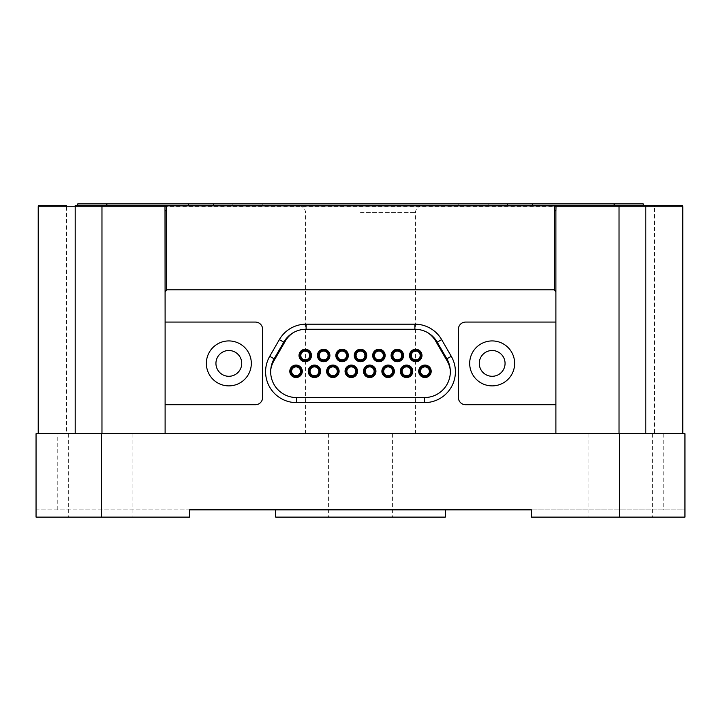 <?xml version="1.0" encoding="UTF-8"?>
<svg xmlns="http://www.w3.org/2000/svg" width="721" height="721" viewBox="0 0 721 721"><rect width="100%" height="100%" fill="white"/><g stroke="black" fill="none" stroke-linecap="round" stroke-linejoin="round"><path stroke-width="0.54" stroke-dasharray="3.6 2.7" d="M106.51 205.341L101.967 205.341M643.258 203.89L77.742 203.89M215.939 363.402A12.888 12.888 0 0 0 228.836 376.29A12.888 12.888 0 0 0 241.724 363.402A12.888 12.888 0 0 0 228.836 350.505A12.888 12.888 0 0 0 215.939 363.402M479.276 363.402A12.888 12.888 0 0 0 492.164 376.29A12.888 12.888 0 0 0 505.06 363.402A12.888 12.888 0 0 0 492.164 350.505A12.888 12.888 0 0 0 479.276 363.402M469.686 363.402A22.477 22.477 0 0 0 492.164 385.879A22.477 22.477 0 0 0 514.641 363.402A22.477 22.477 0 0 0 492.164 340.925A22.477 22.477 0 0 0 469.686 363.402M206.359 363.402A22.477 22.477 0 0 0 228.836 385.879A22.477 22.477 0 0 0 251.314 363.402A22.477 22.477 0 0 0 228.836 340.925A22.477 22.477 0 0 0 206.359 363.402M450.274 369.99A25.812 25.812 0 0 0 446.876 358.833L437.241 342.16A25.812 25.812 0 0 0 414.89 329.254L306.11 329.254A25.812 25.812 0 0 0 283.759 342.16L274.124 358.833A25.812 25.812 0 0 0 296.484 397.55L424.516 397.55A25.812 25.812 0 0 0 450.274 369.99A24.649 24.649 0 0 0 447.209 361.077L435.655 341.069A24.649 24.649 0 0 0 427.048 332.291M360.5 433.727L305.398 433.727L360.5 433.727M100.219 517.11L68.315 517.11L100.219 517.11M100.219 433.727L68.315 433.727L100.219 433.727M620.781 517.11L652.685 517.11L620.781 517.11M620.781 433.727L652.685 433.727L620.781 433.727M360.5 517.11L328.596 517.11L360.5 517.11M289.806 371.306A6.237 6.237 0 0 1 296.043 365.069A6.237 6.237 0 0 1 302.279 371.306A6.237 6.237 0 0 1 296.043 377.543A6.237 6.237 0 0 1 289.806 371.306M308.228 371.306A6.237 6.237 0 0 1 314.464 365.069A6.237 6.237 0 0 1 320.692 371.306A6.237 6.237 0 0 1 314.464 377.543A6.237 6.237 0 0 1 308.228 371.306M326.64 371.306A6.237 6.237 0 0 1 332.877 365.069A6.237 6.237 0 0 1 339.113 371.306A6.237 6.237 0 0 1 332.877 377.543A6.237 6.237 0 0 1 326.64 371.306M418.721 371.306A6.237 6.237 0 0 1 424.957 365.069A6.237 6.237 0 0 1 431.194 371.306A6.237 6.237 0 0 1 424.957 377.543A6.237 6.237 0 0 1 418.721 371.306M400.308 371.306A6.237 6.237 0 0 1 406.536 365.069A6.237 6.237 0 0 1 412.772 371.306A6.237 6.237 0 0 1 406.536 377.543A6.237 6.237 0 0 1 400.308 371.306M381.887 371.306A6.237 6.237 0 0 1 388.123 365.069A6.237 6.237 0 0 1 394.36 371.306A6.237 6.237 0 0 1 388.123 377.543A6.237 6.237 0 0 1 381.887 371.306M363.474 371.306A6.237 6.237 0 0 1 369.711 365.069A6.237 6.237 0 0 1 375.947 371.306A6.237 6.237 0 0 1 369.711 377.543A6.237 6.237 0 0 1 363.474 371.306M345.053 371.306A6.237 6.237 0 0 1 351.289 365.069A6.237 6.237 0 0 1 357.526 371.306A6.237 6.237 0 0 1 351.289 377.543A6.237 6.237 0 0 1 345.053 371.306M299.017 355.498A6.237 6.237 0 0 1 305.253 349.261A6.237 6.237 0 0 1 311.49 355.498A6.237 6.237 0 0 1 305.253 361.735A6.237 6.237 0 0 1 299.017 355.498M317.429 355.498A6.237 6.237 0 0 1 323.666 349.261A6.237 6.237 0 0 1 329.903 355.498A6.237 6.237 0 0 1 323.666 361.735A6.237 6.237 0 0 1 317.429 355.498M335.851 355.498A6.237 6.237 0 0 1 342.087 349.261A6.237 6.237 0 0 1 348.315 355.498A6.237 6.237 0 0 1 342.087 361.735A6.237 6.237 0 0 1 335.851 355.498M409.51 355.498A6.237 6.237 0 0 1 415.747 349.261A6.237 6.237 0 0 1 421.983 355.498A6.237 6.237 0 0 1 415.747 361.735A6.237 6.237 0 0 1 409.51 355.498M391.097 355.498A6.237 6.237 0 0 1 397.334 349.261A6.237 6.237 0 0 1 403.571 355.498A6.237 6.237 0 0 1 397.334 361.735A6.237 6.237 0 0 1 391.097 355.498M372.685 355.498A6.237 6.237 0 0 1 378.913 349.261A6.237 6.237 0 0 1 385.149 355.498A6.237 6.237 0 0 1 378.913 361.735A6.237 6.237 0 0 1 372.685 355.498M354.263 355.498A6.237 6.237 0 0 1 360.5 349.261A6.237 6.237 0 0 1 366.737 355.498A6.237 6.237 0 0 1 360.5 361.735A6.237 6.237 0 0 1 354.263 355.498M291.626 371.306A4.425 4.425 0 0 0 296.043 375.722A4.425 4.425 0 0 0 300.468 371.306A4.425 4.425 0 0 0 296.043 366.881A4.425 4.425 0 0 0 291.626 371.306M310.039 371.306A4.425 4.425 0 0 0 314.464 375.722A4.425 4.425 0 0 0 318.88 371.306A4.425 4.425 0 0 0 314.464 366.881A4.425 4.425 0 0 0 310.039 371.306M328.452 371.306A4.425 4.425 0 0 0 332.877 375.722A4.425 4.425 0 0 0 337.302 371.306A4.425 4.425 0 0 0 332.877 366.881A4.425 4.425 0 0 0 328.452 371.306M420.532 371.306A4.425 4.425 0 0 0 424.957 375.722A4.425 4.425 0 0 0 429.374 371.306A4.425 4.425 0 0 0 424.957 366.881A4.425 4.425 0 0 0 420.532 371.306M402.12 371.306A4.425 4.425 0 0 0 406.536 375.722A4.425 4.425 0 0 0 410.961 371.306A4.425 4.425 0 0 0 406.536 366.881A4.425 4.425 0 0 0 402.12 371.306M383.698 371.306A4.425 4.425 0 0 0 388.123 375.722A4.425 4.425 0 0 0 392.548 371.306A4.425 4.425 0 0 0 388.123 366.881A4.425 4.425 0 0 0 383.698 371.306M365.286 371.306A4.425 4.425 0 0 0 369.711 375.722A4.425 4.425 0 0 0 374.127 371.306A4.425 4.425 0 0 0 369.711 366.881A4.425 4.425 0 0 0 365.286 371.306M346.873 371.306A4.425 4.425 0 0 0 351.289 375.722A4.425 4.425 0 0 0 355.714 371.306A4.425 4.425 0 0 0 351.289 366.881A4.425 4.425 0 0 0 346.873 371.306M300.828 355.498A4.425 4.425 0 0 0 305.253 359.923A4.425 4.425 0 0 0 309.679 355.498A4.425 4.425 0 0 0 305.253 351.073A4.425 4.425 0 0 0 300.828 355.498M319.25 355.498A4.425 4.425 0 0 0 323.666 359.923A4.425 4.425 0 0 0 328.091 355.498A4.425 4.425 0 0 0 323.666 351.073A4.425 4.425 0 0 0 319.25 355.498M337.662 355.498A4.425 4.425 0 0 0 342.087 359.923A4.425 4.425 0 0 0 346.504 355.498A4.425 4.425 0 0 0 342.087 351.073A4.425 4.425 0 0 0 337.662 355.498M411.321 355.498A4.425 4.425 0 0 0 415.747 359.923A4.425 4.425 0 0 0 420.172 355.498A4.425 4.425 0 0 0 415.747 351.073A4.425 4.425 0 0 0 411.321 355.498M392.909 355.498A4.425 4.425 0 0 0 397.334 359.923A4.425 4.425 0 0 0 401.75 355.498A4.425 4.425 0 0 0 397.334 351.073A4.425 4.425 0 0 0 392.909 355.498M374.496 355.498A4.425 4.425 0 0 0 378.913 359.923A4.425 4.425 0 0 0 383.338 355.498A4.425 4.425 0 0 0 378.913 351.073A4.425 4.425 0 0 0 374.496 355.498M356.075 355.498A4.425 4.425 0 0 0 360.5 359.923A4.425 4.425 0 0 0 364.925 355.498A4.425 4.425 0 0 0 360.5 351.073A4.425 4.425 0 0 0 356.075 355.498M270.726 369.99A24.649 24.649 0 0 1 273.791 361.077L285.345 341.069A24.649 24.649 0 0 1 293.952 332.291M36.05 517.11L36.05 509.855L189.569 509.855L189.569 517.11L36.05 517.11M36.05 433.727L36.05 509.855L275.674 509.855L275.674 517.11L445.326 517.11L445.326 509.855L684.95 509.855L684.95 433.727L36.05 433.727M684.95 509.855L684.95 517.11L531.431 517.11L531.431 509.855L684.95 509.855M165.109 404.724L255.369 404.724A7.246 7.246 0 0 0 262.624 397.478L262.624 329.326A7.246 7.246 0 0 0 255.369 322.071L165.109 322.071L165.109 433.727L682.778 433.727L682.778 206.792A1.451 1.451 0 0 0 681.327 205.341L75.2 205.341M165.109 433.727L38.222 433.727L66.503 433.727L66.503 206.792L654.497 206.792L654.497 433.727L66.503 433.727M654.497 433.727L682.778 433.727M38.222 206.792L66.503 206.792L66.503 205.341L39.673 205.341A1.451 1.451 0 0 0 38.222 206.792L38.222 433.727M555.891 433.727L555.891 322.071L465.631 322.071A7.246 7.246 0 0 0 458.376 329.326L458.376 397.478A7.246 7.246 0 0 0 465.631 404.724L555.891 404.724M445.326 509.855L275.674 509.855M262.228 203.89L262.228 205.341M360.5 212.596L415.602 212.596L360.5 212.596M57.797 509.855L57.797 433.727M663.203 433.727L663.203 509.855M654.497 205.341L654.497 206.792L682.778 206.792M607.956 509.855L607.956 517.11M113.044 509.855L113.044 517.11M613.174 203.89L613.174 205.341M488.135 203.89L488.135 205.341M458.772 203.89L458.772 205.341M232.865 203.89L232.865 205.341M107.826 203.89L107.826 205.341M415.602 433.727L415.602 212.596C415.278 212.56 415.53 206.458 422.848 205.341M305.398 433.727L305.398 212.596C305.722 212.56 305.47 206.458 298.152 205.341M68.315 433.727L68.315 517.11M588.886 433.727L588.886 517.11M328.596 433.727L328.596 517.11M392.404 433.727L392.404 517.11M652.685 433.727L652.685 517.11M132.114 433.727L132.114 517.11"/><path stroke-width="1.08" d="M451.265 356.291A30.886 30.886 0 0 1 424.516 402.624L296.484 402.624A30.886 30.886 0 0 1 269.735 356.291L279.36 339.618A30.886 30.886 0 0 1 306.11 324.18L414.89 324.18A30.886 30.886 0 0 1 441.64 339.618L451.265 356.291L446.876 358.833L437.241 342.16A25.812 25.812 0 0 0 414.89 329.254L306.11 329.254A25.812 25.812 0 0 0 283.759 342.16L274.124 358.833A25.812 25.812 0 0 0 296.484 397.55L424.516 397.55A25.812 25.812 0 0 0 446.876 358.833M215.939 363.402A12.888 12.888 0 0 0 228.836 376.29A12.888 12.888 0 0 0 241.724 363.402A12.888 12.888 0 0 0 228.836 350.505A12.888 12.888 0 0 0 215.939 363.402M479.276 363.402A12.888 12.888 0 0 0 492.164 376.29A12.888 12.888 0 0 0 505.06 363.402A12.888 12.888 0 0 0 492.164 350.505A12.888 12.888 0 0 0 479.276 363.402M469.686 363.402A22.477 22.477 0 0 0 492.164 385.879A22.477 22.477 0 0 0 514.641 363.402A22.477 22.477 0 0 0 492.164 340.925A22.477 22.477 0 0 0 469.686 363.402M206.359 363.402A22.477 22.477 0 0 0 228.836 385.879A22.477 22.477 0 0 0 251.314 363.402A22.477 22.477 0 0 0 228.836 340.925A22.477 22.477 0 0 0 206.359 363.402M289.806 371.306A6.237 6.237 0 0 1 296.043 365.069A6.237 6.237 0 0 1 302.279 371.306A6.237 6.237 0 0 1 296.043 377.543A6.237 6.237 0 0 1 289.806 371.306M308.228 371.306A6.237 6.237 0 0 1 314.464 365.069A6.237 6.237 0 0 1 320.692 371.306A6.237 6.237 0 0 1 314.464 377.543A6.237 6.237 0 0 1 308.228 371.306M326.64 371.306A6.237 6.237 0 0 1 332.877 365.069A6.237 6.237 0 0 1 339.113 371.306A6.237 6.237 0 0 1 332.877 377.543A6.237 6.237 0 0 1 326.64 371.306M418.721 371.306A6.237 6.237 0 0 1 424.957 365.069A6.237 6.237 0 0 1 431.194 371.306A6.237 6.237 0 0 1 424.957 377.543A6.237 6.237 0 0 1 418.721 371.306M400.308 371.306A6.237 6.237 0 0 1 406.536 365.069A6.237 6.237 0 0 1 412.772 371.306A6.237 6.237 0 0 1 406.536 377.543A6.237 6.237 0 0 1 400.308 371.306M381.887 371.306A6.237 6.237 0 0 1 388.123 365.069A6.237 6.237 0 0 1 394.36 371.306A6.237 6.237 0 0 1 388.123 377.543A6.237 6.237 0 0 1 381.887 371.306M363.474 371.306A6.237 6.237 0 0 1 369.711 365.069A6.237 6.237 0 0 1 375.947 371.306A6.237 6.237 0 0 1 369.711 377.543A6.237 6.237 0 0 1 363.474 371.306M345.053 371.306A6.237 6.237 0 0 1 351.289 365.069A6.237 6.237 0 0 1 357.526 371.306A6.237 6.237 0 0 1 351.289 377.543A6.237 6.237 0 0 1 345.053 371.306M299.017 355.498A6.237 6.237 0 0 1 305.253 349.261A6.237 6.237 0 0 1 311.49 355.498A6.237 6.237 0 0 1 305.253 361.735A6.237 6.237 0 0 1 299.017 355.498M317.429 355.498A6.237 6.237 0 0 1 323.666 349.261A6.237 6.237 0 0 1 329.903 355.498A6.237 6.237 0 0 1 323.666 361.735A6.237 6.237 0 0 1 317.429 355.498M335.851 355.498A6.237 6.237 0 0 1 342.087 349.261A6.237 6.237 0 0 1 348.315 355.498A6.237 6.237 0 0 1 342.087 361.735A6.237 6.237 0 0 1 335.851 355.498M409.51 355.498A6.237 6.237 0 0 1 415.747 349.261A6.237 6.237 0 0 1 421.983 355.498A6.237 6.237 0 0 1 415.747 361.735A6.237 6.237 0 0 1 409.51 355.498M391.097 355.498A6.237 6.237 0 0 1 397.334 349.261A6.237 6.237 0 0 1 403.571 355.498A6.237 6.237 0 0 1 397.334 361.735A6.237 6.237 0 0 1 391.097 355.498M372.685 355.498A6.237 6.237 0 0 1 378.913 349.261A6.237 6.237 0 0 1 385.149 355.498A6.237 6.237 0 0 1 378.913 361.735A6.237 6.237 0 0 1 372.685 355.498M354.263 355.498A6.237 6.237 0 0 1 360.5 349.261A6.237 6.237 0 0 1 366.737 355.498A6.237 6.237 0 0 1 360.5 361.735A6.237 6.237 0 0 1 354.263 355.498M290.752 371.306A5.29 5.29 0 0 0 296.043 376.596A5.29 5.29 0 0 0 301.342 371.306A5.29 5.29 0 0 0 296.043 366.007A5.29 5.29 0 0 0 290.752 371.306M291.626 371.306A4.425 4.425 0 0 0 296.043 375.722A4.425 4.425 0 0 0 300.468 371.306A4.425 4.425 0 0 0 296.043 366.881A4.425 4.425 0 0 0 291.626 371.306M309.165 371.306A5.29 5.29 0 0 0 314.464 376.596A5.29 5.29 0 0 0 319.754 371.306A5.29 5.29 0 0 0 314.464 366.007A5.29 5.29 0 0 0 309.165 371.306M310.039 371.306A4.425 4.425 0 0 0 314.464 375.722A4.425 4.425 0 0 0 318.88 371.306A4.425 4.425 0 0 0 314.464 366.881A4.425 4.425 0 0 0 310.039 371.306M327.586 371.306A5.29 5.29 0 0 0 332.877 376.596A5.29 5.29 0 0 0 338.167 371.306A5.29 5.29 0 0 0 332.877 366.007A5.29 5.29 0 0 0 327.586 371.306M328.452 371.306A4.425 4.425 0 0 0 332.877 375.722A4.425 4.425 0 0 0 337.302 371.306A4.425 4.425 0 0 0 332.877 366.881A4.425 4.425 0 0 0 328.452 371.306M419.658 371.306A5.29 5.29 0 0 0 424.957 376.596A5.29 5.29 0 0 0 430.248 371.306A5.29 5.29 0 0 0 424.957 366.007A5.29 5.29 0 0 0 419.658 371.306M420.532 371.306A4.425 4.425 0 0 0 424.957 375.722A4.425 4.425 0 0 0 429.374 371.306A4.425 4.425 0 0 0 424.957 366.881A4.425 4.425 0 0 0 420.532 371.306M401.246 371.306A5.29 5.29 0 0 0 406.536 376.596A5.29 5.29 0 0 0 411.835 371.306A5.29 5.29 0 0 0 406.536 366.007A5.29 5.29 0 0 0 401.246 371.306M402.12 371.306A4.425 4.425 0 0 0 406.536 375.722A4.425 4.425 0 0 0 410.961 371.306A4.425 4.425 0 0 0 406.536 366.881A4.425 4.425 0 0 0 402.12 371.306M382.833 371.306A5.29 5.29 0 0 0 388.123 376.596A5.29 5.29 0 0 0 393.414 371.306A5.29 5.29 0 0 0 388.123 366.007A5.29 5.29 0 0 0 382.833 371.306M383.698 371.306A4.425 4.425 0 0 0 388.123 375.722A4.425 4.425 0 0 0 392.548 371.306A4.425 4.425 0 0 0 388.123 366.881A4.425 4.425 0 0 0 383.698 371.306M364.411 371.306A5.29 5.29 0 0 0 369.711 376.596A5.29 5.29 0 0 0 375.001 371.306A5.29 5.29 0 0 0 369.711 366.007A5.29 5.29 0 0 0 364.411 371.306M365.286 371.306A4.425 4.425 0 0 0 369.711 375.722A4.425 4.425 0 0 0 374.127 371.306A4.425 4.425 0 0 0 369.711 366.881A4.425 4.425 0 0 0 365.286 371.306M345.999 371.306A5.29 5.29 0 0 0 351.289 376.596A5.29 5.29 0 0 0 356.589 371.306A5.29 5.29 0 0 0 351.289 366.007A5.29 5.29 0 0 0 345.999 371.306M346.873 371.306A4.425 4.425 0 0 0 351.289 375.722A4.425 4.425 0 0 0 355.714 371.306A4.425 4.425 0 0 0 351.289 366.881A4.425 4.425 0 0 0 346.873 371.306M299.963 355.498A5.29 5.29 0 0 0 305.253 360.788A5.29 5.29 0 0 0 310.544 355.498A5.29 5.29 0 0 0 305.253 350.208A5.29 5.29 0 0 0 299.963 355.498M300.828 355.498A4.425 4.425 0 0 0 305.253 359.923A4.425 4.425 0 0 0 309.679 355.498A4.425 4.425 0 0 0 305.253 351.073A4.425 4.425 0 0 0 300.828 355.498M318.376 355.498A5.29 5.29 0 0 0 323.666 360.788A5.29 5.29 0 0 0 328.965 355.498A5.29 5.29 0 0 0 323.666 350.208A5.29 5.29 0 0 0 318.376 355.498M319.25 355.498A4.425 4.425 0 0 0 323.666 359.923A4.425 4.425 0 0 0 328.091 355.498A4.425 4.425 0 0 0 323.666 351.073A4.425 4.425 0 0 0 319.25 355.498M336.788 355.498A5.29 5.29 0 0 0 342.087 360.788A5.29 5.29 0 0 0 347.378 355.498A5.29 5.29 0 0 0 342.087 350.208A5.29 5.29 0 0 0 336.788 355.498M337.662 355.498A4.425 4.425 0 0 0 342.087 359.923A4.425 4.425 0 0 0 346.504 355.498A4.425 4.425 0 0 0 342.087 351.073A4.425 4.425 0 0 0 337.662 355.498M410.456 355.498A5.29 5.29 0 0 0 415.747 360.788A5.29 5.29 0 0 0 421.037 355.498A5.29 5.29 0 0 0 415.747 350.208A5.29 5.29 0 0 0 410.456 355.498M411.321 355.498A4.425 4.425 0 0 0 415.747 359.923A4.425 4.425 0 0 0 420.172 355.498A4.425 4.425 0 0 0 415.747 351.073A4.425 4.425 0 0 0 411.321 355.498M392.035 355.498A5.29 5.29 0 0 0 397.334 360.788A5.29 5.29 0 0 0 402.624 355.498A5.29 5.29 0 0 0 397.334 350.208A5.29 5.29 0 0 0 392.035 355.498M392.909 355.498A4.425 4.425 0 0 0 397.334 359.923A4.425 4.425 0 0 0 401.75 355.498A4.425 4.425 0 0 0 397.334 351.073A4.425 4.425 0 0 0 392.909 355.498M373.622 355.498A5.29 5.29 0 0 0 378.913 360.788A5.29 5.29 0 0 0 384.212 355.498A5.29 5.29 0 0 0 378.913 350.208A5.29 5.29 0 0 0 373.622 355.498M374.496 355.498A4.425 4.425 0 0 0 378.913 359.923A4.425 4.425 0 0 0 383.338 355.498A4.425 4.425 0 0 0 378.913 351.073A4.425 4.425 0 0 0 374.496 355.498M355.21 355.498A5.29 5.29 0 0 0 360.5 360.788A5.29 5.29 0 0 0 365.79 355.498A5.29 5.29 0 0 0 360.5 350.208A5.29 5.29 0 0 0 355.21 355.498M356.075 355.498A4.425 4.425 0 0 0 360.5 359.923A4.425 4.425 0 0 0 364.925 355.498A4.425 4.425 0 0 0 360.5 351.073A4.425 4.425 0 0 0 356.075 355.498M427.048 332.291A24.649 24.649 0 0 1 435.655 341.069L447.209 361.077A24.649 24.649 0 0 1 450.274 369.99M270.726 369.99A24.649 24.649 0 0 1 273.791 361.077L285.345 341.069A24.649 24.649 0 0 1 293.952 332.291M101.3 433.727L101.3 517.11L36.05 517.11L36.05 433.727L684.95 433.727L684.95 517.11L619.7 517.11L619.7 433.727M619.7 517.11L531.431 517.11L531.431 509.855L189.569 509.855L189.569 517.11L101.3 517.11M445.326 509.855L445.326 517.11L275.674 517.11L275.674 509.855M38.222 433.727L38.222 206.792A1.451 1.451 0 0 1 39.673 205.341L66.503 205.341M165.109 292.167L165.109 211.433A1.451 0.901 0 0 1 166.551 210.532L166.551 289.824L165.109 292.167L165.109 433.727M101.967 433.727L101.967 206.792L75.2 206.792L75.2 205.341L166.452 205.341A1.451 1.451 90 0 0 165.001 206.792L165.109 322.071L255.369 322.071A7.246 7.246 0 0 1 262.624 329.326L262.624 397.478A7.246 7.246 0 0 1 255.369 404.724L165.109 404.724M555.891 404.724L555.891 211.433L555.891 322.071L465.631 322.071A7.246 7.246 0 0 0 458.376 329.326L458.376 397.478A7.246 7.246 0 0 0 465.631 404.724L555.891 404.724L555.891 433.727M555.891 292.167L554.449 289.824L554.449 210.532A1.451 0.901 0 0 1 555.891 211.433L555.999 206.792A1.451 0.901 -177.4 0 0 554.548 205.9L166.452 205.9L166.551 210.532M166.551 289.824L554.449 289.824M77.742 203.89L77.742 205.341L77.742 203.89L106.51 203.89L106.51 205.341L101.967 205.341L101.967 206.792L165.001 206.792A1.451 0.901 -2.6 0 1 166.452 205.9L166.452 205.341L681.327 205.341A1.451 1.451 0 0 1 682.778 206.792L682.778 433.727M643.258 203.89L643.258 205.341L643.258 203.89L614.49 203.89L614.49 205.341M106.51 203.89L614.49 203.89M39.673 205.341A1.451 1.451 0 0 0 38.222 206.792L75.2 206.792L75.2 433.727M645.8 433.727L645.8 206.792L619.033 206.792L619.033 433.727M681.327 205.341A1.451 1.451 0 0 1 682.778 206.792L645.8 206.792L645.8 205.341M619.033 205.341L619.033 206.792L555.999 206.792A1.451 1.451 -90 0 0 554.548 205.341L554.449 210.532M296.484 402.624L296.484 397.55M424.516 397.55L424.516 402.624M269.735 356.291L274.124 358.833M437.241 342.16L441.64 339.618M279.36 339.618L283.759 342.16M414.89 329.254L414.89 324.18M306.11 324.18L306.11 329.254M188.388 203.89L188.388 205.341M213.704 203.89L213.704 205.341M507.296 203.89L507.296 205.341M532.612 203.89L532.612 205.341"/></g></svg>
